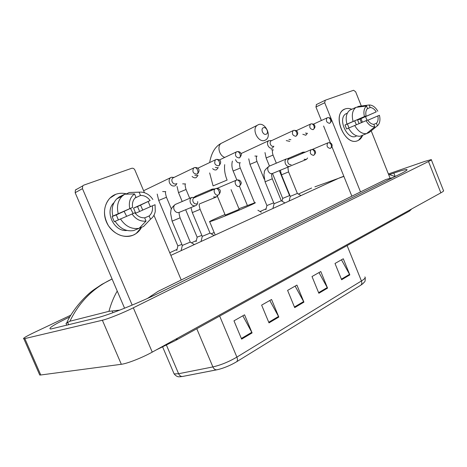 <?xml version="1.0" encoding="UTF-8"?>
<svg xmlns="http://www.w3.org/2000/svg" width="467" height="467" viewBox="0 0 467 467"><rect width="100%" height="100%" fill="white"/><g stroke="black" fill="none" stroke-linecap="round" stroke-linejoin="round"><path stroke-width="0.7" d="M360.746 285.232L236.594 361.773C230.628 365.299 224.516 367.873 218.252 369.508L216.834 369.811C215.176 369.94 213.863 368.977 212.888 366.922C220.763 365.106 228.76 361.837 236.886 357.109L361.435 280.971C362.118 282.891 361.884 284.31 360.746 285.232L363.145 283.475C364.394 281.338 365.375 283.031 365.194 277.76M216.851 369.806L182.445 376.484M241.632 339.135L233.973 320.829L244.556 314.816L252.104 332.918L241.632 339.135M318.862 293.27L312.009 276.528L320.794 271.543L327.554 288.104L318.862 293.27M341.628 279.751L335.008 263.47L343.292 258.765L349.83 274.876L341.628 279.751M269.004 322.878L261.637 305.126L271.56 299.487L278.828 317.046L269.004 322.878M294.695 307.619L287.596 290.386L296.924 285.092L303.929 302.137L294.695 307.619M295.132 286.108L303.929 302.137M269.798 300.491L278.828 317.046M341.465 259.804L349.83 274.876M318.979 272.57L327.554 288.104M242.828 315.797L252.104 332.918M431.356 159.842L443.44 190.501C444.07 190.752 443.206 191.534 440.86 192.848L152.242 352.124C142.289 357.681 127.17 363.624 121.327 364.289L40.775 374.983L39.748 375.036L39.345 374.12M388.386 173.94L424.678 161.436L431.263 159.603C431.823 159.679 430.901 160.315 428.502 161.518L133.323 307.806C123.119 312.902 107.982 318.979 102.372 320.239L23.87 338.814C22.305 338.651 25.895 336.474 34.634 332.282L70.797 315.184M69.805 316.895C53.787 324.688 47.459 328.727 50.81 329.007L97.194 317.77C108.326 315.202 139.913 302.511 160.111 292.453L400.096 174.045C405.817 171.196 408.018 169.696 406.704 169.539C405.128 169.509 400.844 170.694 393.844 173.088L389.466 174.588M393.056 177.518L385.736 179.538L158.056 291.373L147.467 298.431M119.762 310.111L108.945 311.331L69.91 321.232L66.034 323.403M343.887 176.403L314.875 186.841M108.945 311.331C111.029 303.69 113.796 296.93 117.24 291.064M66.758 322.849C71.083 312.452 83.698 296.492 94.766 289.102L101.923 284.339L112.08 278.997C93.336 287.847 79.273 301.921 69.91 321.232M345.189 108.916C347.244 108.181 349.439 108.297 351.791 109.266C349.439 108.297 347.244 108.181 345.189 108.916C331.097 113.218 344.728 147.14 357.868 140.59C345.708 146.807 331.693 116.301 343.741 109.64L345.189 108.916M360.968 118.653L362.421 122.179L360.968 118.653M362.655 135.232C361.639 137.853 360.039 139.639 357.868 140.59L358.557 140.258L362.655 135.232M390.062 178.155L371.207 130.842M366.992 120.264L365.568 116.692M361.312 106.015L355.638 91.771L353.577 90.277L325.277 100.224L324.705 102.746L315.937 106.99L321.372 120.486M360.53 191.919L324.705 102.746M323.596 126.014L330.379 142.861M331.903 146.644L351.855 196.181M315.937 106.99L316.515 104.497M367.237 108.805L370.162 107.498C372.456 107.655 374.481 109.115 376.233 111.887L357.605 120.019L359.094 123.597M367.85 120.235L377.844 115.939C378.468 119.149 377.996 121.595 376.437 123.27L373.833 124.362M354.669 120.854L356.374 124.753M356.128 136.247C347.25 140.69 337.186 118.519 345.965 113.767L347.32 113.154L345.965 113.767M348.983 127.929L347.436 124.018L366.052 115.88L344.985 124.981L346.59 128.991L348.557 128.145M360.279 136.206C355.784 136.586 351.873 133.889 348.545 128.116L367.692 119.984C369.485 122.78 371.528 124.234 373.822 124.333L374.826 126.843L366.472 133.655L360.279 136.206M346.928 124.082C345.352 117.608 346.327 112.961 349.859 110.148L355.977 107.357L366.525 105.991L367.523 108.507C365.924 110.159 365.433 112.611 366.052 115.88M366.502 133.632L369.076 132.575L377.429 125.769L376.437 123.27M369.654 132.103L369.076 132.575M366.472 133.655C361.978 134.023 358.049 131.291 354.704 125.465M353.075 121.397C351.482 114.864 352.451 110.183 355.977 107.357M377.844 115.939L379.432 115.308C380.395 119.389 379.98 122.634 378.177 125.028L377.429 125.769M374.826 126.843C371.504 126.931 368.58 124.864 366.052 120.638M364.412 116.522C363.338 111.712 364.044 108.204 366.525 105.991M361.429 122.605L359.975 119.085L376.233 111.887M370.162 107.498L369.163 104.987L358.627 106.365L356.63 107.276M369.163 104.987C372.485 105.005 375.369 107.095 377.826 111.263M359.975 119.085L357.605 120.019M347.436 124.018L344.985 124.981M263.435 127.73C260.271 128.682 263.073 135.535 266.091 134.239C269.226 133.264 266.459 126.475 263.435 127.73M264.894 140.334C258.455 143.246 251.293 129.435 257.159 125.349L258.473 124.619C265.093 121.846 272.022 135.891 265.968 139.756L264.894 140.334M225.222 215.112L239.197 209.321L231.06 189.643M238.952 208.731L254.819 202.783C260.364 201.254 227.581 215.357 214.125 220.255L209.689 221.755C208.399 221.843 213.495 219.432 224.977 214.516M279.371 170.648L289.558 195.585L282.687 198.405M302.809 134.28L305.803 135.237L307.414 133.293M305.436 133.095L307.292 133.346M273.697 202.836L266.89 205.556M286.265 140.59L289.785 141.384M288.904 139.394L290.883 139.668M271.677 140.561L268.671 140.707C267.428 141.764 267.165 143.328 267.883 145.412C269.021 147.695 270.498 148.623 272.314 148.191L273.872 146.212M271.479 140.672L270.988 140.9C270.084 141.664 269.897 142.797 270.416 144.309C271.239 145.967 272.308 146.638 273.621 146.329L273.79 146.253M201.843 235.403L197.127 237.148M212.631 168.628C213.863 169.842 215.147 170.227 216.472 169.79L218.282 167.6M215.31 167.384L217.914 167.764M181.879 244.428L177.834 245.887M192.095 176.427C193.391 177.705 194.745 178.114 196.158 177.647L198.061 175.37M194.786 175.172L197.588 175.592M173.981 177.402L171.29 177.262L170.408 177.769C169.06 179.071 168.768 180.787 169.539 182.924C170.852 185.463 172.638 186.444 174.897 185.872L175.674 185.434L176.905 183.508M173.753 177.577L172.796 178.032C171.815 178.972 171.599 180.221 172.16 181.774C173.111 183.613 174.401 184.325 176.036 183.916L176.31 183.788M288.594 171.903L297.374 193.443L290.264 196.362M304.07 159.27L306.48 159.41L307.578 157.986M305.4 152.102L302.955 152.172L301.886 153.585M274.082 203.775L265.069 181.791L272.302 178.791L281.292 200.752L274.065 203.723M289.225 158.932L286.318 158.938C284.981 159.965 284.683 161.564 285.419 163.742C286.645 166.141 288.162 166.993 289.978 166.299M289.009 159.037L288.606 159.206C287.637 159.947 287.421 161.109 287.952 162.685C288.758 164.314 289.797 164.962 291.069 164.629M200.127 209.362L210.033 233.126L202.246 236.366M213.512 196.957L216.56 196.922L217.896 195.153M215.018 188.861L212.234 189.082L211.061 190.542M180.093 217.85L190.262 242.104L182.305 245.432M194.926 197.395L191.558 197.5C190.016 198.761 189.649 200.547 190.454 202.859C191.931 205.591 193.817 206.455 196.105 205.451C197.296 204.61 197.827 203.314 197.687 201.569M194.646 197.559L193.893 197.88C192.772 198.79 192.503 200.086 193.087 201.762C194.015 203.571 195.27 204.254 196.84 203.816M115.81 194.301C119.225 193.064 122.774 192.924 126.469 193.869C122.774 192.924 119.225 193.064 115.81 194.301C106.167 197.751 101.596 210.798 106.429 221.936C111.117 233.126 123.813 239.238 133.148 235.17C123.644 238.228 115.402 235.07 108.414 225.695C102.798 215.322 103.254 206.163 109.786 198.218L115.81 194.301M140.596 205.188L142.733 210.086L140.596 205.188M141.589 227.283C139.633 230.943 136.819 233.576 133.148 235.17L136.136 233.523L141.589 227.283M181.231 279.99L153.952 215.264M150.345 206.706L148.255 201.75M144.437 192.696L134.893 170.046C134.122 168.575 133.054 167.992 131.682 168.295L83.71 185.165L82.7 185.901L82.455 188.645L75.164 192.708L124.578 308.214M132.179 305.097L82.455 188.645M75.164 192.708L75.415 190.011L76.413 189.281M124.105 211.323L126.615 216.256M134.975 198.078L140.485 195.451C144.309 195.34 147.525 197.045 150.129 200.547L133.533 208.136L135.681 213.221L152.347 205.813C153.018 210.08 151.95 213.466 149.142 215.97L144.677 217.873M130.491 208.393L133.107 213.483M126.954 230.459C113.989 232.134 104.229 211.317 113.995 202.66M118.349 219.864L116.301 214.908L132.593 207.424L112.886 216.081L114.742 215.345L112.121 216.554L114.327 221.749L115.151 221.381M133.65 230.564C126.172 231.731 119.996 228.643 115.11 221.311L134.864 212.783C137.549 216.332 140.812 218.001 144.647 217.803L146.025 221.072L139.143 228.316L133.65 230.564M112.886 216.081C111.222 209.146 112.512 203.414 116.75 198.878L119.359 196.852L124.701 194.208L134.554 193.91L135.938 197.191L135.383 197.669C132.897 200.162 131.968 203.414 132.593 207.424M139.189 228.27L143.585 226.466L150.514 219.221L149.142 215.97M148.062 221.79L143.585 226.466M139.143 228.316C131.618 229.478 125.389 226.343 120.463 218.918M118.215 213.623C116.528 206.612 117.818 200.822 122.08 196.245L124.701 194.208M152.347 205.813L155.067 204.727L155.266 211.498C154.589 214.814 153.007 217.388 150.514 219.221M146.025 221.072C140.456 221.685 135.786 219.297 132.027 213.915M129.75 208.539C128.524 202.141 130.124 197.267 134.554 193.91M139.633 211.463L137.537 206.56L150.129 200.547M140.485 195.451L139.108 192.188L129.225 192.509L125.862 194.173M129.225 192.509L139.726 192.118M139.108 192.188L141.046 192.089C145.885 192.445 149.825 194.908 152.861 199.479M137.537 206.56L133.533 208.136M116.301 214.908L112.121 216.554M236.594 361.773C237.627 360.88 237.726 359.327 236.886 357.109L219.677 316.077M347.109 245.584L361.435 280.971C364.739 278.904 365.883 277.561 364.873 276.937M218.252 369.508L182.504 376.472C180.846 376.612 179.544 375.696 178.604 373.728L212.888 366.922L196.782 328.745M173.561 372.578L174.127 373.915L178.604 373.728L166.468 345.189M294.443 307.012L303.649 301.554M318.617 292.675L327.285 287.538M341.395 279.173L349.567 274.327M268.741 322.253L278.536 316.445M241.357 338.487L251.806 332.294M177.53 338.166L175.802 340.35L156.182 349.952M411.748 208.912L409.588 211.02L176.374 340.029M169.743 252.729L177.034 249.401M191.47 242.817L196.338 240.598M211.207 233.815L214.155 232.473M260.055 211.539L266.12 208.772M298.395 194.056L311.623 188.02M339.585 177.851L170.858 255.373L339.357 177.945M24.85 338.633L40.775 374.983M102.372 320.239L121.327 364.289M133.323 307.806L152.242 352.124M428.502 161.518L440.86 192.848M395.193 176.468L393.844 173.088M390.365 178.849L390.091 178.149M151.547 296.551L151.203 295.739M112.903 312.703L112.179 311.022M68.672 324.781L67.587 322.283M222.736 142.587L221.084 143.41C216.875 146.311 219.338 155.715 224.75 157.391M213.092 185.878L227.102 180.075M329.55 123.335L329.807 123.2C331.307 121.735 331.798 120.544 331.278 119.634C331.196 119.307 330.846 117.468 327.577 117.661L327.028 117.9C325.715 120.825 326.556 122.64 329.55 123.335C330.729 122.605 331.039 121.362 330.484 119.61C329.778 118.116 328.803 117.468 327.577 117.661L313.433 124.152M276.324 163.181L273.02 155.097L266.143 157.957M273.242 149.825L271.187 149.773M313.024 129.668L313.31 129.522C314.811 128.051 315.295 126.837 314.77 125.874C314.676 125.512 314.273 123.667 310.993 123.878L310.415 124.134C309.055 127.147 309.925 128.991 313.024 129.668C314.198 128.933 314.495 127.672 313.923 125.886C313.199 124.362 312.225 123.691 310.993 123.878L296.241 130.684M264.246 179.205L256.967 161.448L249.968 164.355M254.877 156.06L257.083 156.112M295.786 136.276L296.101 136.113C297.584 134.689 298.063 133.457 297.549 132.4C297.426 131.951 296.977 130.141 293.69 130.369L293.083 130.643C291.677 133.749 292.575 135.623 295.786 136.276C296.948 135.541 297.234 134.262 296.644 132.435C295.903 130.877 294.922 130.188 293.69 130.369L270.988 140.9M254.608 202.836L240.277 168.05L233.156 171.004M235.555 159.65C236.547 162.148 238.047 163.181 240.05 162.755L240.266 162.656M239.25 157.945L239.699 157.7C241.316 155.587 241.748 154.209 241.001 153.579C240.908 153.083 239.968 151.261 236.956 151.647L236.209 152.008C234.673 155.412 235.689 157.391 239.25 157.945C240.377 157.204 240.616 155.861 239.962 153.917C239.168 152.248 238.17 151.495 236.956 151.647L219.35 159.983M189.725 198.282L186.053 189.497L178.499 192.62M182.673 183.858L185.568 183.94M218.614 165.855L219.122 165.575C222.304 161.617 220.12 159.119 216.244 159.416L215.427 159.819C213.863 163.333 214.925 165.347 218.614 165.855C219.723 165.114 219.939 163.748 219.262 161.763C218.451 160.053 217.441 159.27 216.244 159.416L197.804 168.219M171.389 209.041L166.445 197.255L158.722 200.442M162.656 191.546L165.767 191.645M196.969 174.156L197.547 173.823C200.769 169.819 198.294 167.128 194.517 167.565L193.624 168.027C192.036 171.652 193.151 173.695 196.969 174.156C198.055 173.409 198.253 172.025 197.547 169.988C196.718 168.243 195.708 167.431 194.517 167.565L172.796 178.032M328.085 142.774L327.77 142.914C326.322 145.897 327.139 147.735 330.222 148.43C331.412 147.741 331.728 146.515 331.167 144.758C330.42 143.2 329.41 142.534 328.138 142.756L327.962 142.814M288.384 166.947C287.789 166.83 287.853 168.476 288.588 171.891L281.473 174.833L290.281 196.403M311.384 149.58L311.04 149.738C309.528 152.808 310.374 154.682 313.573 155.353C314.752 154.665 315.056 153.427 314.478 151.629C313.713 150.041 312.697 149.352 311.425 149.568L311.256 149.627M269.593 166.036L269.033 166.27C267.702 167.285 267.398 168.844 268.116 170.957C269.278 173.245 270.749 174.074 272.535 173.461M286.318 158.938L269.033 166.27C262.547 171.523 265.058 171.698 263.884 174.623L265.063 181.78M239.145 186.315L239.443 186.164C241.182 184.156 241.69 182.784 240.96 182.054C240.914 181.552 239.956 179.556 236.734 180.005L236.22 180.25C233.535 181.809 236.366 187.67 239.145 186.315C240.283 185.627 240.523 184.307 239.863 182.352C239.028 180.612 237.983 179.83 236.734 180.005L217.155 188.335M199.421 203.986C198.971 204.517 199.205 206.309 200.121 209.35L192.305 212.59L202.269 236.436M196.549 195.772L194.64 197.267M218.305 194.984L218.644 194.803C223.22 189.363 217.19 187.781 215.818 188.534L215.258 188.802C212.485 190.466 215.41 196.391 218.305 194.984C219.426 194.301 219.642 192.959 218.959 190.962C218.101 189.176 217.056 188.37 215.818 188.534L193.893 197.88M179.27 212.38C178.867 212.789 179.141 214.604 180.087 217.832L172.101 221.148M176.269 204.032L175.23 204.476C173.706 205.713 173.333 207.453 174.115 209.689C175.452 212.211 177.227 213.08 179.427 212.304M182.504 376.472C179.024 376.752 177.577 377.791 174.127 373.915L162.674 347.01M23.87 338.814L39.748 375.036M406.915 170.081L406.704 169.539M66.828 325.236L66.01 323.351M339.614 177.845L343.823 176.246M388.538 174.319L394.533 176.339M316.276 104.62L325.038 100.347M224.691 164.647C224.113 169.48 224.913 174.611 227.09 180.046M209.642 162.534C211.399 152.867 215.217 146.492 221.084 143.41L257.159 125.349M225.257 215.182L217.365 196.175M209.689 221.755L214.925 234.329M213.08 185.848L209.648 172.918M273.014 155.073C271.87 150.952 272.594 150.975 272.839 150.059M282.015 201.184L282.71 198.446L272.495 173.485M269.465 166.071L266.132 157.939L264.982 152.563M289.593 195.603L290.071 195.889M256.955 161.424C255.863 157.613 256.383 157.198 256.692 156.334M265.886 209.712L266.914 205.603L249.956 164.331L248.759 158.821M240.272 168.027C239.489 165.937 239.373 164.209 239.91 162.855M247.352 205.416L239.413 186.17M236.857 179.976L233.144 170.98C231.784 167.63 231.539 164.337 232.397 161.097M241.013 153.602L268.671 140.707M257.889 210.238L261.257 212.257M186.041 189.474C185.125 186.339 184.903 184.523 185.376 184.039M196.082 241.667L197.156 237.207L185.656 209.724M182.212 201.493L178.487 192.591L177.057 186.444M166.433 197.226C165.481 193.875 165.219 192.03 165.645 191.703M176.765 250.505L177.863 245.951L158.71 200.413L157.204 194.074M143.608 190.723L170.408 177.769M330.438 148.325C331.932 147.093 332.446 145.902 331.979 144.758C331.885 144.186 331.354 142.528 328.138 142.756L312.423 149.387M290.34 166.036L306.002 159.609M290.287 196.403L289.231 200.582M280.358 170.239L281.478 174.845M287.695 158.64L302.955 152.172M297.415 193.466L300.946 195.585M313.783 155.248C315.336 153.818 315.861 152.61 315.353 151.629C315.301 151.296 314.869 149.277 311.425 149.568L288.606 159.206M272.302 178.791C271.508 175.75 271.409 174.074 272.01 173.765M272.611 173.42L289.447 166.515M274.088 203.77L273.02 208.031M281.338 200.775L284.94 202.941M199.87 203.752L215.701 197.272M202.275 236.43L201.16 241.065M212.234 189.082L195.644 196.158L194.225 197.121M190.956 207.552L192.311 212.602M210.103 233.161L214.049 235.508M181.202 250.236L182.34 245.502L172.107 221.16L170.56 213.156C171.313 210.296 169.766 209.158 175.23 204.476L191.558 197.5M179.667 212.17L195.124 205.848M190.332 242.145L194.383 244.545M75.415 190.011L82.7 185.901M122.08 196.245L116.75 198.878"/></g></svg>

